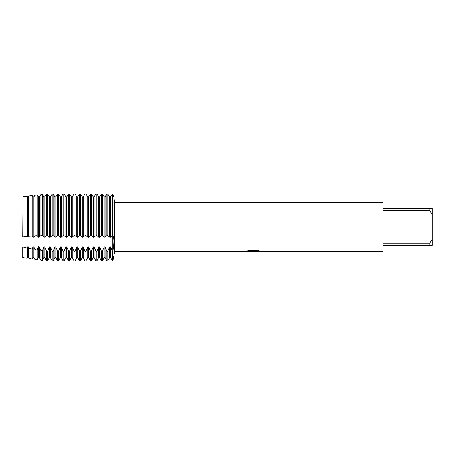 <?xml version="1.0" encoding="UTF-8"?>
<svg xmlns="http://www.w3.org/2000/svg" width="455" height="455" viewBox="0 0 455 455"><rect width="100%" height="100%" fill="white"/><g stroke="black" fill="none" stroke-linecap="round" stroke-linejoin="round"><path stroke-width="0.68" d="M22.75 236.913L23.023 196.719L22.96 236.913L27.124 236.378L27.124 196.224L23.023 196.719L27.124 196.224L27.522 196.81L27.124 196.224M253.253 251.405L251.143 251.405M252.889 251.444L251.843 251.444M429.793 243.124L383.11 243.124L383.11 210.619L429.793 210.619L432.25 214.652L432.25 239.097L429.793 243.124L429.793 245.302L383.11 245.302L383.11 251.444L255.232 251.444L260.05 251.069M429.793 210.619L429.793 208.447L383.11 208.447L383.11 202.304L114.717 202.304L114.717 251.444L112.84 260.988L112.84 251.24L113.608 246.252M246.86 251.023L253.776 251.063L245.364 251.444L114.717 251.444M253.776 251.063L246.701 251.063L249.004 250.546L257.729 250.546L260.26 251.126L255.147 251.433M113.921 198.266L114.717 202.304M112.385 194.012L112.385 235.366L112.84 235.366C114.25 237.846 114.25 243.135 112.84 251.24L112.84 194.012C114.25 199.626 114.25 199.626 112.84 194.012L112.385 194.012L110.559 196.81L109.644 196.81L107.824 194.012L106.908 194.012L105.082 196.81L104.172 196.81L102.347 194.012L101.431 194.012L99.611 196.81L98.695 196.81L96.869 194.012L95.959 194.012L94.134 196.81L93.224 196.81L91.398 194.012L90.482 194.012L88.657 196.81L87.747 196.81L85.921 194.012L85.011 194.012L83.185 196.81L82.27 196.81L80.444 194.012L79.534 194.012L77.708 196.81L76.798 196.81L74.973 194.012L74.057 194.012L72.231 196.81L71.321 196.81L69.496 194.012L68.586 194.012L66.76 196.81L65.844 196.81L64.019 194.012L63.108 194.012L61.283 196.81L60.373 196.81L58.547 194.012L57.631 194.012L55.811 196.81L54.896 196.81L53.07 194.012L52.16 194.012L50.334 196.81L49.419 196.81L47.599 194.012L46.683 194.012L44.857 196.81L43.947 196.81L42.309 194.319L40.904 194.501L39.386 196.81L38.47 196.81L38.47 236.913L39.386 236.913L39.386 196.81M245.518 251.405L253.23 251.279M252.883 251.405L255.147 251.405M113.852 243.397L113.921 241.178M113.852 239.199L113.602 237.271M112.857 194.092L113.505 196.725M112.385 251.24L112.385 260.988L112.84 260.988L112.84 251.24L112.385 251.24L110.559 246.9L109.644 246.9L109.644 257.485L107.824 260.988L107.824 251.24L106.908 251.24L105.082 246.9L104.172 246.9L104.172 257.485L102.347 260.988L102.347 251.24L101.431 251.24L99.611 246.9L98.695 246.9L98.695 257.485L96.869 260.988L96.869 251.24L95.959 251.24L94.134 246.9L93.224 246.9L93.224 257.485L91.398 260.988L91.398 251.24L90.482 251.24L88.657 246.9L87.747 246.9L87.747 257.485L85.921 260.988L85.921 251.24L85.011 251.24L83.185 246.9L82.27 246.9L82.27 257.485L80.444 260.988L80.444 251.24L79.534 251.24L77.708 246.9L76.798 246.9L76.798 257.485L74.973 260.988L74.973 251.24L74.057 251.24L72.231 246.9L71.321 246.9L71.321 257.485L69.496 260.988L69.496 251.24L68.586 251.24L66.76 246.9L65.844 246.9L65.844 257.485L64.019 260.988L64.019 251.24L63.108 251.24L61.283 246.9L60.373 246.9L60.373 257.485L58.547 260.988L58.547 251.24L57.631 251.24L55.811 246.9L54.896 246.9L54.896 257.485L53.07 260.988L53.07 251.24L52.16 251.24L50.334 246.9L49.419 246.9L49.419 257.485L47.599 260.988L47.599 251.24L46.683 251.24L44.857 246.9L43.947 246.9L43.947 257.485L42.309 260.624L42.309 250.859L40.904 250.62L39.386 246.9L38.47 246.9L38.47 257.485L37.247 259.833L37.247 249.988L34.944 249.567L33.909 246.9L32.993 246.9L32.993 257.485L32.186 259.037L32.186 249.044L28.983 248.407L28.432 246.9L27.522 246.9L27.522 257.485L27.124 258.247L27.124 248.015L22.96 246.9L22.75 257.485L22.75 246.9M432.25 214.652L432.25 208.447L429.793 208.447M429.793 245.302L432.25 245.302L432.25 239.097M106.908 194.012L106.908 235.366L107.824 235.366L107.824 194.012M107.414 235.252L109.797 237.163M110.559 196.81L110.559 236.913L109.644 236.913L109.644 196.81M107.824 260.988L106.908 260.988L106.908 251.24M104.172 196.81L104.172 236.913L105.082 236.913L105.082 196.81M104.929 237.163L107.312 235.252M110.406 237.163L112.789 235.252M101.431 194.012L101.431 235.366L102.347 235.366L102.347 194.012M101.943 235.252L104.326 237.163M102.347 260.988L101.431 260.988L101.431 251.24M98.695 196.81L98.695 236.913L99.611 236.913L99.611 196.81M99.457 237.163L101.84 235.252M95.959 194.012L95.959 235.366L96.869 235.366L96.869 194.012M96.466 235.252L98.849 237.163M96.869 260.988L95.959 260.988L95.959 251.24M93.224 196.81L93.224 236.913L94.134 236.913L94.134 196.81M93.98 237.163L96.363 235.252M90.482 194.012L90.482 235.366L91.398 235.366L91.398 194.012M90.994 235.252L93.372 237.163M91.398 260.988L90.482 260.988L90.482 251.24M87.747 196.81L87.747 236.913L88.657 236.913L88.657 196.81M88.509 237.163L90.886 235.252M85.011 194.012L85.011 235.366L85.921 235.366L85.921 194.012M85.517 235.252L87.9 237.163M85.921 260.988L85.011 260.988L85.011 251.24M82.27 196.81L82.27 236.913L83.185 236.913L83.185 196.81M83.032 237.163L85.415 235.252M79.534 194.012L79.534 235.366L80.444 235.366L80.444 194.012M80.04 235.252L82.423 237.163M80.444 260.988L79.534 260.988L79.534 251.24M76.798 196.81L76.798 236.913L77.708 236.913L77.708 196.81M77.555 237.163L79.938 235.252M74.057 194.012L74.057 235.366L74.973 235.366L74.973 194.012M74.569 235.252L76.946 237.163M74.973 260.988L74.057 260.988L74.057 251.24M71.321 196.81L71.321 236.913L72.231 236.913L72.231 196.81M72.083 237.163L74.461 235.252M68.586 194.012L68.586 235.366L69.496 235.366L69.496 194.012M69.092 235.252L71.475 237.163M69.496 260.988L68.586 260.988L68.586 251.24M65.844 196.81L65.844 236.913L66.76 236.913L66.76 196.81M66.606 237.163L68.989 235.252M63.108 194.012L63.108 235.366L64.019 235.366L64.019 194.012M63.615 235.252L65.998 237.163M64.019 260.988L63.108 260.988L63.108 251.24M60.373 196.81L60.373 236.913L61.283 236.913L61.283 196.81M61.129 237.163L63.512 235.252M57.631 194.012L57.631 235.366L58.547 235.366L58.547 194.012M58.143 235.252L60.526 237.163M58.547 260.988L57.631 260.988L57.631 251.24M54.896 196.81L54.896 236.913L55.811 236.913L55.811 196.81M55.658 237.163L58.035 235.252M52.16 194.012L52.16 235.366L53.07 235.366L53.07 194.012M52.666 235.252L55.049 237.163M53.07 260.988L52.16 260.988L52.16 251.24M49.419 196.81L49.419 236.913L50.334 236.913L50.334 196.81M50.181 237.163L52.564 235.252M46.683 194.012L46.683 235.366L47.599 235.366L47.599 194.012M47.189 235.252L49.572 237.163M47.599 260.988L46.683 260.988L46.683 251.24M39.386 236.913L40.904 235.497L42.309 235.445L43.947 236.913L44.857 236.913L44.857 196.81M44.704 237.163L47.087 235.252M43.947 236.913L43.947 196.81M42.309 235.445L42.309 194.319M42.309 260.624L40.904 260.402L40.904 250.62M40.904 194.501L40.904 235.497M37.247 235.662L37.247 194.968L34.944 195.263L34.944 235.792L37.247 235.662M37.191 235.627L38.624 237.163M37.247 259.833L34.944 259.469L34.944 249.567M33.909 236.913L33.909 196.81L32.993 196.81L32.186 195.605L28.983 195.997L28.432 196.81L27.522 196.81L27.522 236.913L28.432 236.913L28.432 196.81L28.983 195.997L28.983 236.213L32.186 235.969L32.186 195.605L32.993 196.81L32.993 236.913L33.909 236.913M33.755 237.163L35.189 235.627M32.186 235.969L32.993 236.913M32.186 259.037L28.983 258.537L28.983 248.407M28.432 236.913L28.983 236.213M27.124 236.378L27.522 236.913M27.124 258.247L23.023 257.61L23.023 247.088M23.023 196.719L23.023 236.81M22.96 246.9L22.96 236.913M38.624 197.032L37.191 194.876M35.189 194.876L33.755 197.032M109.644 246.9L107.824 251.24M104.172 246.9L102.347 251.24M98.695 246.9L96.869 251.24M93.224 246.9L91.398 251.24M87.747 246.9L85.921 251.24M82.27 246.9L80.444 251.24M76.798 246.9L74.973 251.24M71.321 246.9L69.496 251.24M65.844 246.9L64.019 251.24M60.373 246.9L58.547 251.24M54.896 246.9L53.07 251.24M49.419 246.9L47.599 251.24M43.947 246.9L42.309 250.859M38.624 246.422L37.191 250.113M32.993 246.9L32.186 249.044M27.522 246.9L27.124 248.015M112.84 194.012L112.84 251.24M27.522 257.485L28.432 257.485L28.432 246.9M32.993 257.485L33.909 257.485L33.909 246.9M38.47 257.485L39.386 257.485L39.386 246.9M43.947 257.485L44.857 257.485L44.857 246.9M49.419 257.485L50.334 257.485L50.334 246.9M54.896 257.485L55.811 257.485L55.811 246.9M60.373 257.485L61.283 257.485L61.283 246.9M65.844 257.485L66.76 257.485L66.76 246.9M71.321 257.485L72.231 257.485L72.231 246.9M76.798 257.485L77.708 257.485L77.708 246.9M82.27 257.485L83.185 257.485L83.185 246.9M87.747 257.485L88.657 257.485L88.657 246.9M93.224 257.485L94.134 257.485L94.134 246.9M98.695 257.485L99.611 257.485L99.611 246.9M104.172 257.485L105.082 257.485L105.082 246.9M109.644 257.485L110.559 257.485L110.559 246.9M28.432 257.485L28.983 258.537M33.909 257.485L34.944 259.469M39.386 257.485L40.904 260.402M44.857 257.485L46.683 260.988M50.334 257.485L52.16 260.988M55.811 257.485L57.631 260.988M61.283 257.485L63.108 260.988M66.76 257.485L68.586 260.988M72.231 257.485L74.057 260.988M77.708 257.485L79.534 260.988M83.185 257.485L85.011 260.988M88.657 257.485L90.482 260.988M94.134 257.485L95.959 260.988M99.611 257.485L101.431 260.988M110.559 257.485L112.385 260.988M105.082 257.485L106.908 260.988"/></g></svg>

